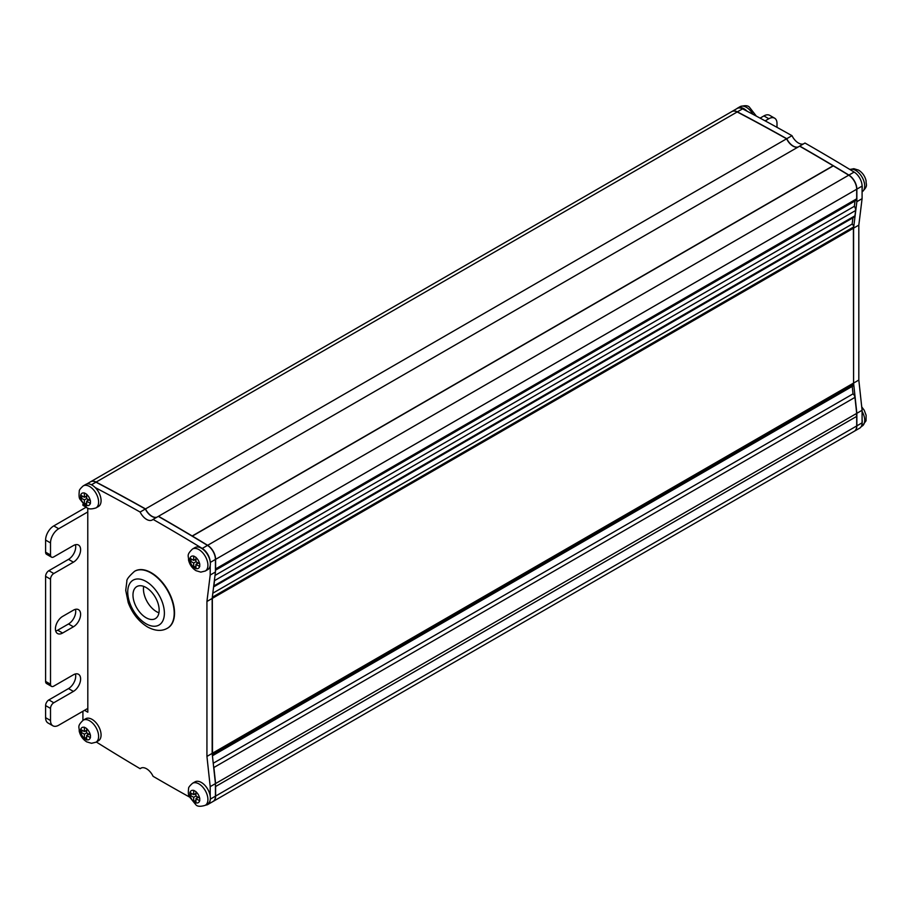 <?xml version="1.0" encoding="UTF-8"?>
<svg xmlns="http://www.w3.org/2000/svg" width="912" height="912" viewBox="0 0 912 912"><rect width="100%" height="100%" fill="white"/><g stroke="black" fill="none" stroke-linecap="round" stroke-linejoin="round"><path stroke-width="1.37" d="M798.125 146.992A11.571 6.68 60 0 1 793.201 146.045A11.571 6.68 60 0 1 786.76 138.704A2156.424 1245.017 -120 0 0 737.363 111.857A11.571 6.68 -120 0 0 731.948 111.492L737.181 108.471A11.571 6.68 -120 0 1 742.596 108.836A2156.424 1245.017 60 0 1 747.099 111.207A12.722 7.353 -120 0 0 743.953 108.733A12.722 7.353 -120 0 0 737.591 108.106A12.722 7.353 -120 0 0 736.782 108.699M854.373 431.205A11.571 6.68 -120 0 0 854.453 431.159L859.697 428.138A11.571 6.68 -120 0 0 862.045 423.818A12.722 7.353 -120 0 0 862.091 419.645L862.091 410.275L856.858 413.307L853.586 383.074L853.586 228.137L856.858 201.689L856.858 189.126A11.571 6.68 -120 0 0 848.901 175.093A2156.424 1245.017 -120 0 0 799.733 146.057A11.571 6.68 60 0 1 799.607 146.171L158.494 516.283A11.571 6.68 60 0 1 158.357 516.397M862.091 410.275L858.819 380.053L858.819 225.116L862.091 198.668L862.091 189.308A12.722 7.353 -120 0 0 862.045 185.068A11.571 6.68 -120 0 0 854.134 172.072A2156.424 1245.017 60 0 0 804.977 143.036L799.733 146.057M195.977 557.357L193.686 556.035L193.686 560.39L189.924 558.212L189.924 560.857L193.686 563.035L193.686 567.378L195.977 568.7L195.966 564.357L199.739 566.523L199.739 563.878L195.966 561.712L195.977 557.357M85.523 504.929L86.674 505.59L86.674 501.247L90.436 503.424L90.436 500.779L86.674 498.602L86.674 494.258L84.383 492.936L84.383 497.279L80.621 495.102L80.621 497.747L84.383 499.924L84.383 504.268L85.523 504.929M194.826 802.321L195.977 802.982L195.966 798.638L199.739 800.804L199.739 798.16L195.966 795.994L195.977 791.65L193.686 790.328L193.686 794.671L189.924 792.494L189.924 795.139L193.686 797.316L193.686 801.659L194.826 802.321M86.674 728.54L84.383 727.217L84.383 731.561L80.621 729.395L80.621 732.04L84.383 734.206L84.383 738.549L86.674 739.883L86.674 735.528L90.436 737.705L90.436 735.061L86.674 732.883L86.674 728.54M98.428 506.513A12.722 7.353 -120 0 0 95.224 487.567A12.722 7.353 -120 0 0 92.066 485.093A12.722 7.353 -120 0 0 85.705 484.466L83.254 485.879A12.722 7.353 60 0 1 89.615 486.506A12.722 7.353 60 0 1 97.926 497.724A12.722 7.353 60 0 1 95.977 507.927L98.428 506.513M95.977 742.208L98.428 740.795A12.722 7.353 -120 0 0 100.388 730.592A12.722 7.353 -120 0 0 92.066 719.374A12.722 7.353 -120 0 0 85.705 718.747L83.254 720.161A12.722 7.353 60 0 1 89.615 720.799A12.722 7.353 60 0 1 97.926 732.005A12.722 7.353 60 0 1 95.977 742.208L91.508 743.303L86.72 741.866C82.81 739.381 80.302 735.79 79.207 731.093C79.583 727.229 76.608 726.397 83.254 720.161M207.731 803.894A12.722 7.353 -120 0 0 210.159 800.177A12.722 7.353 -120 0 0 210.205 796.005A12.722 7.353 -120 0 0 201.37 782.485A12.722 7.353 -120 0 0 195.008 781.858L192.557 783.271A12.722 7.353 60 0 1 198.919 783.898A12.722 7.353 60 0 1 207.229 795.116A12.722 7.353 60 0 1 205.28 805.319L207.731 803.894M205.28 571.026L207.731 569.612A12.722 7.353 -120 0 0 210.205 565.668A12.722 7.353 -120 0 0 210.159 561.427A12.722 7.353 -120 0 0 201.37 548.203A12.722 7.353 -120 0 0 195.008 547.565L192.557 548.99A12.722 7.353 60 0 1 198.919 549.617A12.722 7.353 60 0 1 207.229 560.834A12.722 7.353 60 0 1 205.28 571.026L200.8 572.12L196.023 570.684C192.113 568.199 189.605 564.608 188.51 559.911C188.887 556.046 185.911 555.226 192.557 548.99M146.068 587.499A18.514 10.693 -120 0 0 136.811 586.587A18.514 10.693 -120 0 0 133.973 601.418A18.514 10.693 -120 0 0 146.068 617.732A18.514 10.693 -120 0 0 155.325 618.644A18.514 10.693 -120 0 0 158.164 603.812A18.514 10.693 -120 0 0 146.068 587.499M143.674 586.37A18.514 10.693 -120 0 0 156.533 611.678A18.514 10.693 -120 0 0 158.939 612.807M167.569 628.14A32.855 18.97 -120 0 0 167.728 628.049A32.855 18.97 -120 0 0 172.767 601.715A32.855 18.97 -120 0 0 151.301 572.759A32.855 18.97 -120 0 0 134.873 571.129A32.855 18.97 -120 0 0 134.714 571.231M747.099 111.207A2156.424 1245.017 60 0 1 791.992 135.683A11.571 6.68 -120 0 0 798.445 143.024A11.571 6.68 -120 0 0 803.369 143.971M189.343 796.951A2156.424 1245.017 60 0 1 160.261 780.478A2156.424 1245.017 60 0 1 153.091 776.317A11.571 6.68 -120 0 0 140.767 768.212A11.571 6.68 -120 0 0 140.117 768.691A2156.424 1245.017 60 0 1 96.319 742.015M158.323 516.374L153.091 519.395A2156.424 1245.017 60 0 1 202.247 548.431L207.491 545.41A2156.424 1245.017 -120 0 0 158.323 516.374M95.224 487.567A2156.424 1245.017 60 0 1 140.117 512.042A11.571 6.68 -120 0 0 146.558 519.384A11.571 6.68 -120 0 0 152.338 519.954A11.571 6.68 -120 0 0 153.091 519.395M156.716 517.298A11.571 6.68 60 0 1 151.791 516.363A11.571 6.68 60 0 1 145.35 509.021L140.117 512.042M156.887 517.207A11.571 6.68 60 0 1 151.962 516.272A11.571 6.68 60 0 1 145.51 508.919A2156.424 1245.017 -120 0 0 96.113 482.083A11.571 6.68 -120 0 0 90.698 481.718A11.571 6.68 -120 0 0 90.619 481.764M797.966 147.083A11.571 6.68 60 0 1 793.041 146.148A11.571 6.68 60 0 1 786.6 138.795A2156.424 1245.017 -120 0 0 737.192 111.959A11.571 6.68 -120 0 0 731.789 111.595L90.698 481.718M85.705 506.924L82.912 505.316L82.912 504.325M84.542 710.311L87.814 712.204L87.769 508.121M82.912 720.377L82.912 711.257M205.759 805.045A11.571 6.68 -120 0 0 207.811 804.498A11.571 6.68 -120 0 0 210.159 800.177M210.205 796.005L210.205 786.634L206.933 756.413L206.933 601.475L210.205 575.027L210.205 565.668M210.159 561.427A11.571 6.68 -120 0 0 202.247 548.431M855.923 413.843A3.591 2.075 60 0 1 856.687 416.385L856.687 425.961A11.571 6.68 -120 0 1 854.293 431.251L213.214 801.386A11.571 6.68 -120 0 0 215.608 796.085L215.608 786.509A3.591 2.075 -120 0 0 215.437 785.38M192.044 536.085L833.123 165.767A2156.424 1245.017 -120 0 0 799.573 146.159M215.437 569.863A3.591 2.075 -120 0 0 215.608 568.928L856.687 198.805L856.687 189.229A11.571 6.68 -120 0 0 848.73 175.184A2156.424 1245.017 -120 0 0 833.294 165.87L192.204 536.188M856.687 198.805A3.591 2.075 60 0 1 855.946 200.446L215.437 570.239M855.023 200.982L854.362 206.294A4.628 2.668 60 0 1 855.616 210.512L854.954 215.802A3.466 2.006 60 0 1 854.259 217.033L213.602 586.906M852.937 217.786L852.161 224.078A2.314 1.334 60 0 1 853.564 227.008L853.415 228.239L212.336 598.363L212.485 597.143A2.314 1.334 -120 0 0 212.439 596.323M212.405 755.535A2.314 1.334 -120 0 0 212.485 754.691L853.564 384.568L853.415 228.239M853.564 384.568A2.314 1.334 60 0 1 853.108 385.879L212.428 755.774M852.218 386.392L853.028 393.87A3.466 2.006 60 0 1 854.954 397.381L856.687 413.398L215.608 783.522L213.875 767.505A3.466 2.006 -120 0 0 213.568 766.285M214.491 774.79A4.628 2.668 -120 0 0 214.537 774.413L215.608 783.522M212.485 754.691L212.336 598.363M213.625 586.701A3.466 2.006 -120 0 0 213.875 585.926L214.525 580.636A4.628 2.668 -120 0 0 214.514 579.519M215.608 568.928L215.608 559.352A11.571 6.68 -120 0 0 207.651 545.308A2156.424 1245.017 -120 0 0 192.204 535.994M192.044 535.903A2156.424 1245.017 -120 0 0 158.494 516.283M55.7 631.024A10.18 5.882 120 0 0 57.707 630.203L68.503 623.968A10.18 5.882 120 0 0 75.422 609.341M51.471 557.118L46.558 554.291A4.628 2.668 -60 0 1 45.6 552.17L50.513 554.998A4.628 2.668 120 0 0 51.471 557.118A4.628 2.668 120 0 0 53.785 556.89L73.416 545.558A10.18 5.882 120 0 1 78.512 545.045A10.18 5.882 120 0 1 80.062 553.208A10.18 5.882 120 0 1 73.416 562.18L53.785 573.523A4.628 2.668 120 0 0 50.513 579.188L50.513 684.239A4.628 2.668 120 0 0 51.471 686.36A4.628 2.668 120 0 0 53.785 686.12L73.416 674.789A10.18 5.882 120 0 1 78.512 674.287A10.18 5.882 120 0 1 80.062 682.438A10.18 5.882 120 0 1 73.416 691.41L53.785 702.753A4.628 2.668 120 0 0 50.513 708.419L50.513 720.514A11.571 6.68 120 0 0 52.907 725.804A11.571 6.68 120 0 0 58.687 725.234L87.814 708.419M45.6 540.075A11.571 6.68 -60 0 1 53.785 525.905L58.687 528.743A11.571 6.68 120 0 0 50.513 542.914L45.6 540.075L45.6 552.17M53.785 525.905L85.523 507.574A3.705 2.143 0 0 1 86.207 507.266M52.907 725.804L47.994 722.977A11.571 6.68 -60 0 1 45.6 717.676L50.513 720.514M50.513 708.419L45.6 705.58L45.6 717.676M45.6 705.58A4.628 2.668 -60 0 1 48.872 699.914L68.503 688.583A10.18 5.882 120 0 0 75.422 673.957M51.471 686.36L46.558 683.521A4.628 2.668 -60 0 1 45.6 681.401L50.513 684.239M50.513 579.188L45.6 576.35L45.6 681.401M45.6 576.35A4.628 2.668 -60 0 1 48.872 570.684L68.503 559.352A10.18 5.882 120 0 0 75.422 544.726M777.001 127.338L777.001 123.473A11.571 6.68 120 0 0 774.607 118.172A11.571 6.68 120 0 0 768.827 118.742L763.914 115.915L760.084 118.127M763.914 115.915A11.571 6.68 -60 0 1 769.694 115.345L774.607 118.172M854.453 431.159A11.571 6.68 -120 0 0 856.858 425.858L856.858 413.307M853.415 383.165L212.336 753.289M786.6 138.795L145.51 508.919M207.811 804.498L213.043 801.477A11.571 6.68 -120 0 0 215.437 796.176L215.437 783.613L210.205 786.634M215.437 783.613L212.165 753.392L212.165 598.454L215.437 572.006L215.437 559.444A11.571 6.68 -120 0 0 207.491 545.41M215.437 572.006L210.205 575.027M145.35 509.021A2156.424 1245.017 -120 0 0 95.954 482.174A11.571 6.68 -120 0 0 90.539 481.81L86.629 484.067M212.165 753.392L206.933 756.413M212.165 598.454L206.933 601.475M141.52 767.881L140.117 768.691M50.513 542.914L50.513 554.998M73.416 610.174L62.62 616.409A10.18 5.882 120 0 0 55.963 625.381A10.18 5.882 120 0 0 57.524 633.532A10.18 5.882 120 0 0 62.62 633.031L73.416 626.795A10.18 5.882 120 0 0 80.062 617.823A10.18 5.882 120 0 0 78.512 609.672A10.18 5.882 120 0 0 73.416 610.174M58.687 528.743L87.814 511.928M768.827 118.742L765.157 120.863M856.858 425.858L862.091 422.837L862.091 419.645M862.091 422.837A11.571 6.68 60 0 1 862.045 423.818M858.819 380.053L853.586 383.074M858.819 225.116L853.586 228.137M862.091 198.668L856.858 201.689M862.091 189.308L862.091 186.105A11.571 6.68 -120 0 0 862.045 185.068M791.992 135.683L786.76 138.704M215.015 575.415L854.362 206.294M212.815 593.199L852.161 224.078M213.237 763.241L853.028 393.87M198.257 563.035L195.966 564.357M195.966 566.056L193.686 567.378M196.958 562.271L196.958 563.787M195.966 561.712L193.686 563.035M192.204 559.535L189.924 560.857M194.666 559.82L195.966 560.572M195.966 559.067L193.686 560.39M88.966 499.924L86.674 501.247M86.674 502.945L84.383 504.268M87.655 499.172L87.655 500.677M86.674 498.602L84.383 499.924M82.912 496.436L80.621 497.747M85.363 496.709L86.674 497.473M86.674 495.957L84.383 497.279M82.912 730.717L80.621 732.04M86.674 732.883L84.383 734.206M85.363 731.002L86.674 731.755M86.674 730.238L84.383 731.561M88.966 734.206L86.674 735.528M86.674 737.238L84.383 738.549M87.655 733.453L87.655 734.969M195.966 800.337L193.686 801.659M196.958 796.564L196.958 798.068M195.966 795.994L193.686 797.316M192.204 793.816L189.924 795.139M194.666 794.101L195.966 794.854M195.966 793.349L193.686 794.671M198.257 797.316L195.966 798.638M862.091 191.828A12.722 7.353 -120 0 0 864.017 181.625A12.722 7.353 -120 0 0 855.707 170.419A12.722 7.353 -120 0 0 849.927 169.507L853.826 168.697L858.602 170.134C862.513 172.619 865.021 176.21 866.115 180.907C865.739 184.771 868.714 185.603 862.068 191.839M752.913 114.296A12.722 7.353 -120 0 0 746.404 107.32A12.722 7.353 -120 0 0 740.042 106.681L737.591 108.106M861.726 406.9L864.188 410.206L866.126 415.279L866.035 420.831L862.068 426.121A12.722 7.353 -120 0 0 862.091 411.449M199.603 563.798A6.943 4.013 -120 0 0 195.966 557.517M195.966 568.541A6.943 4.013 -120 0 0 199.603 566.443M90.299 500.699A6.943 4.013 -120 0 0 86.674 494.418M86.674 505.442A6.943 4.013 -120 0 0 90.299 503.344M199.603 798.091A6.943 4.013 -120 0 0 195.966 791.798M195.966 802.822A6.943 4.013 -120 0 0 199.603 800.736M90.299 734.981A6.943 4.013 -120 0 0 86.674 728.699M86.674 739.723A6.943 4.013 -120 0 0 90.299 737.626M150.97 572.953A32.855 18.97 60 0 1 172.436 601.909A32.855 18.97 60 0 1 167.409 628.231C161.755 631.48 155.12 631.047 147.505 626.954C138.738 621.517 132.308 613.4 128.216 602.593L125.731 590.36L126.871 581.24C126.472 579.542 129.037 576.236 134.543 571.322A32.855 18.97 60 0 1 150.97 572.953M146.068 623.774A25.912 14.968 -120 0 0 164.388 613.195A25.912 14.968 -120 0 0 146.068 581.457A25.912 14.968 -120 0 0 127.737 592.036A25.912 14.968 -120 0 0 146.068 623.774M193.686 556.195A6.943 4.013 -120 0 0 190.049 558.292M190.049 560.937A6.943 4.013 -120 0 0 193.686 567.218M84.383 493.096A6.943 4.013 -120 0 0 80.746 495.182M193.686 790.476A6.943 4.013 -120 0 0 190.049 792.574M84.383 727.377A6.943 4.013 -120 0 0 80.746 729.475M80.746 732.119A6.943 4.013 -120 0 0 84.383 738.401M213.875 767.505L854.954 397.381M212.485 597.143L853.564 227.008M213.875 585.926L854.954 215.802M214.525 580.636L855.616 210.512M856.687 189.229L215.608 559.352M207.651 545.308L848.73 175.184M737.192 111.959L96.113 482.083M215.608 796.085L856.687 425.961M215.608 786.509L856.687 416.385M210.319 799.14L215.437 796.176M215.437 559.444L210.296 562.419M95.954 482.174L91.462 484.762M68.503 688.583L73.416 691.41M48.872 699.914L53.785 702.753M68.503 623.968L73.416 626.795M57.707 630.203L62.62 633.031M68.503 559.352L73.416 562.18M48.872 570.684L53.785 573.523M848.901 175.093L854.134 172.072M862.091 186.105L856.858 189.126M742.596 108.836L737.363 111.857M190.049 795.218A6.943 4.013 -120 0 0 193.686 801.5M80.746 497.827A6.943 4.013 -120 0 0 84.383 504.119M740.042 106.681C744.637 105.29 747.726 105.404 749.299 107.035L756.367 116.132M862.068 426.121L861.19 426.634M83.254 485.879C80.359 488.467 79.036 490.234 79.298 491.169C78.842 495.227 79.025 497.849 79.846 499.058L86.72 507.585C88.293 509.204 91.382 509.329 95.977 507.927M192.557 783.271C189.662 785.859 188.339 787.615 188.59 788.561C188.146 792.608 188.328 795.241 189.149 796.45L196.023 804.965C197.596 806.596 200.686 806.71 205.28 805.319"/></g></svg>
